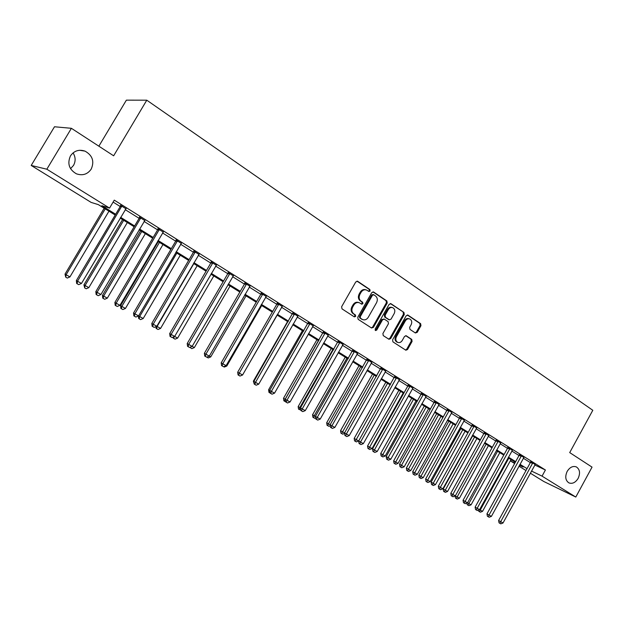 <?xml version="1.0" encoding="UTF-8"?>
<svg xmlns="http://www.w3.org/2000/svg" width="624" height="624" viewBox="0 0 624 624"><rect width="100%" height="100%" fill="white"/><g stroke="black" fill="none" stroke-linecap="round" stroke-linejoin="round"><path stroke-width="0.94" d="M370.126 291.01L369.876 289.52L357.708 281.33L355.766 281.931L341.624 306.735L342.007 308.872L354.323 316.859L355.672 316.423L355.415 314.941L353.831 313.911C351.749 312.195 351.351 309.925 352.646 307.117L353.816 305.058C355.313 302.796 357.185 302.039 359.424 302.78L361.686 304.2L362.911 303.701L362.653 302.219L361.078 301.174C359.011 299.442 358.613 297.172 359.908 294.364L361.078 292.305C362.552 290.082 364.385 289.318 366.592 290.035L368.924 291.502L370.126 291.01M368.605 291.307L369.338 290.761L369.088 289.271L356.975 281.128M354.089 316.703L354.9 316.142L354.643 314.66L353.059 313.638L353.831 313.911M361.358 303.989L362.131 303.436L361.873 301.954L360.298 300.916L361.078 301.174M567.161 471.416C564.86 476.635 565.43 480.457 568.877 482.875C572.38 484.115 575.468 482.617 578.136 478.39C580.445 473.156 579.852 469.334 576.365 466.916C572.887 465.715 569.821 467.212 567.161 471.416M70.45 155.914C67.119 163.574 69.1 169.541 76.385 173.807C82.571 175.921 87.516 174.353 91.213 169.104C94.559 161.343 92.492 155.353 85.004 151.125C78.944 149.159 74.092 150.758 70.45 155.914M70.543 168.675L73.515 165.422C75.777 161.234 75.629 157.053 73.07 152.872M415.381 332.982L417.191 332.366L420.95 325.689L420.631 323.653L408.002 315.159L406.169 315.767L392.59 339.815L392.925 341.866L405.85 350.22L407.534 349.518L412.082 341.429L411.762 339.409L406.193 335.759L404.516 336.461L402.246 340.493C401.014 342.358 399.508 342.989 397.714 342.381C395.756 341.125 395.335 339.23 396.435 336.703L405.366 320.884C406.567 319.051 408.041 318.419 409.796 318.997C411.801 320.245 412.246 322.156 411.13 324.73L409.656 327.35L409.976 329.394L415.381 332.982M115.198 215.038L98.374 204.641L91.151 202.418L31.2 165.454L54.491 126.766L71.393 128.31L113.646 155.805L146.78 100.191L592.8 410.28L569.712 452.595L592.043 467.126L575.796 497.047L543.855 481.533L530.306 473.179M71.393 128.31L46.831 169.213L109.551 208.088L101.852 205.709L115.658 214.25M534.784 464.997L545.407 469.997L114.27 200.14L109.551 208.088M545.407 469.997L542.053 476.135L575.796 497.047M387.215 303.046L386.864 300.947L373.643 292.055L371.74 292.656L357.77 317.218L358.145 319.332L371.53 328.006L373.417 327.374L387.215 303.046L386.412 302.78L386.061 300.69L372.926 291.86M391.022 303.74L403.939 312.429L404.274 314.496L390.671 338.575L388.963 339.284L383.245 335.595L382.902 333.528L388.456 323.708L388.112 321.633L384.244 319.098L382.528 319.808L376.717 330.073L375.5 330.564L375.149 329.059L389.15 304.348L391.022 303.74L390.429 303.553M113.108 202.09L120.237 206.536M125.198 209.633L139.121 218.33M144.058 221.411L157.607 229.874M162.521 232.939L175.703 241.168M180.593 244.226L193.424 252.236M198.292 255.271L210.787 263.078M215.623 266.097L227.791 273.694M232.604 276.697L244.452 284.099M249.241 287.087L260.785 294.294M265.543 297.266L276.791 304.286M281.525 307.25L292.484 314.083M297.196 317.031L307.874 323.692M312.562 326.625L322.967 333.122M327.631 336.032L337.779 342.365M342.42 345.267L352.303 351.437M356.92 354.323L366.561 360.344M371.155 363.207L380.562 369.08M385.125 371.935L394.298 377.66M398.837 380.492L407.784 386.084M412.308 388.9L421.036 394.352M425.529 397.16L434.047 402.48M438.516 405.272L446.823 410.459M451.277 413.236L459.381 418.298M463.811 421.06L471.721 426.005M476.128 428.75L483.85 433.579M488.225 436.309L495.776 441.02M500.128 443.742L507.491 448.336M511.82 451.043L519.012 455.528M523.325 458.219L530.345 462.61M125.853 208.689L120.635 205.429M144.706 220.475L139.519 217.23M163.153 232.011L157.997 228.79M181.217 243.305L176.093 240.1M198.908 254.366L193.814 251.176M216.232 265.192L211.169 262.025M233.204 275.8L228.166 272.657M249.834 286.198L244.826 283.07M266.128 296.384L261.152 293.272M282.103 306.376L277.157 303.28M297.765 316.165L292.843 313.092M313.123 325.767L308.233 322.709M328.193 335.182L323.326 332.14M342.966 344.425L338.13 341.398M357.466 353.488L352.654 350.477M371.693 362.38L366.912 359.393M385.655 371.108L380.905 368.137M399.36 379.681L394.641 376.724M412.831 388.089L408.127 385.156M426.052 396.349L421.372 393.44M439.039 404.453L434.382 401.567M451.799 412.417L447.158 409.562M464.334 420.248L459.716 417.409M476.65 427.939L472.048 425.123M488.748 435.497L484.177 432.705M500.643 442.931L496.096 440.154M512.343 450.232L507.811 447.478M523.84 457.415L519.332 454.678M535.15 464.474L530.657 461.76M146.78 100.191L126.376 100.152L98.865 146.188M31.2 165.454L46.831 169.213M526.001 470.527L518.95 466.183M514.628 463.515L510.666 461.074L514.862 463.086M511.368 459.794L510.666 461.074M519.449 465.286L523.084 467.033L519.652 464.911M515.33 462.236L508.115 457.782M503.771 455.099L496.376 450.536M492.008 447.829L484.442 443.157M480.051 440.443L472.298 435.653M467.883 432.931L459.943 428.025M455.504 425.279L447.369 420.248M442.907 417.495L434.569 412.347M430.084 409.57L421.535 404.297M417.027 401.505L408.268 396.1M403.736 393.299L394.758 387.754M390.203 384.938L380.999 379.252M376.42 376.42L366.982 370.594M362.372 367.747L352.7 361.764M348.067 358.901L338.146 352.778M333.489 349.9L323.31 343.613M318.63 340.72L308.194 334.269M303.482 331.36L292.773 324.745M288.046 321.82L277.056 315.034L242.572 375.008L240.107 376.015M272.298 312.094L261.011 305.12M256.23 302.172L244.655 295.012M239.85 292.048L227.963 284.7M223.127 281.713L210.92 274.178M206.068 271.175L193.526 263.429M188.643 260.411L175.773 252.455M170.859 249.428L157.63 241.254M152.701 238.204L139.105 229.804M134.152 226.746L120.175 218.111M531.469 471.05L542.053 476.135M120.643 217.331L134.605 225.966M139.565 229.031L153.153 237.44M158.083 240.49L171.311 248.664M176.21 251.698L189.088 259.662M193.97 262.681L206.497 270.426M211.357 273.429L223.556 280.979M228.384 283.967L240.271 291.314M245.076 294.286L256.651 301.447M261.433 304.403L272.711 311.376M277.462 314.317L288.452 321.11M293.179 324.035L303.888 330.658M308.591 333.567L319.028 340.018M323.708 342.911L333.887 349.206M338.543 352.084L348.457 358.215M353.09 361.078L362.762 367.06M367.364 369.907L376.795 375.742M381.381 378.573L390.577 384.267M395.132 387.083L404.11 392.629M408.642 395.437L417.394 400.85M421.902 403.634L430.443 408.923M434.928 411.692L443.266 416.848M447.728 419.609L455.863 424.64M460.301 427.378L468.242 432.292M472.649 435.022L480.402 439.811M484.793 442.525L492.359 447.205M496.727 449.904L504.114 454.475M508.459 457.158L515.666 461.62M519.987 464.295L527.03 468.647M385.741 371.163L349.229 435.599L346.375 433.976L382.855 368.979M365.898 289.817L365.804 289.793C363.605 289.076 361.764 289.832 360.29 292.055L361.078 292.305M360.298 300.916C358.231 299.185 357.833 296.915 359.128 294.107L360.29 292.055M358.808 302.578L358.644 302.515C356.405 301.774 354.541 302.531 353.044 304.793L353.816 305.058M353.059 313.638C350.977 311.914 350.579 309.652 351.874 306.844L353.044 304.793M371.358 327.896L372.629 327.085L386.412 302.78M373.807 294.793L372.473 295.214L360.227 316.758L360.485 318.232L362.645 319.582C364.876 320.346 366.748 319.589 368.246 317.312L376.576 302.648C377.855 299.871 377.473 297.617 375.437 295.893L373.807 294.793M373.012 294.544L371.678 294.965L372.473 295.214M362.372 319.48L359.705 317.951L359.455 316.477L371.678 294.965M390.32 303.553L403.939 312.429M388.619 339.074L389.867 338.27L403.455 314.223L403.127 312.164M384.072 319.043L381.732 319.527L375.929 329.776L376.717 330.073M375.196 330.33L375.929 329.776M394.212 313.529C395.343 310.916 394.875 308.974 392.816 307.702C391.03 307.117 389.524 307.749 388.315 309.59L385.133 315.221L385.476 317.304L389.345 319.839L391.045 319.137L394.212 313.529M392.317 307.538L392.012 307.437C390.218 306.852 388.721 307.484 387.512 309.325L388.315 309.59M388.705 319.621L384.673 317.023L384.329 314.948L387.512 309.325M409.344 318.848L408.977 318.724C407.222 318.146 405.748 318.778 404.555 320.603L405.366 320.884M397.254 342.202L396.911 342.069C394.953 340.821 394.524 338.933 395.632 336.398L404.555 320.603M405.491 350.009L406.723 349.206L411.263 341.133L410.943 339.105L405.709 335.665M415.202 332.865L416.364 332.077L420.124 325.408L419.804 323.38L407.316 314.98M104.169 208.221L65.021 274.123L69.943 276.916L108.958 211.185M105.238 208.884L66.121 274.747L65.754 277.196L65.021 274.123M69.943 276.916L67.291 278.062L65.754 277.196M121.688 206.716L120.354 206.326L76.354 280.55L77.532 281.221L121.969 205.819M81.471 283.46L78.718 284.645L77.142 283.748L77.532 281.221L81.471 283.46L126.165 208.439M120.354 206.326L120.697 205.023M77.142 283.748L76.666 283.483L76.354 280.55M122.569 219.593L83.928 284.864L88.826 287.648L127.335 222.534M123.692 220.288L85.082 285.519L84.692 287.929L83.928 284.864M88.826 287.648L86.19 288.779L84.692 287.929M140.595 230.724L102.445 295.386L107.32 298.155L145.337 233.657M141.765 231.449L103.646 296.072L103.241 298.436L102.757 298.163L102.445 295.386M107.32 298.155L104.707 299.27L103.241 298.436M158.254 241.636L120.58 305.69L125.432 308.451L162.973 244.553M159.479 242.393L121.836 306.407L121.407 308.732L120.9 308.443L120.58 305.69M125.432 308.451L122.842 309.551L121.407 308.732M140.634 218.548L139.246 218.119L95.823 291.619L97.063 292.321L140.907 217.659M100.916 294.505L98.186 295.682L96.642 294.801L97.063 292.321L100.916 294.505L145.01 220.225M139.246 218.119L139.581 216.832M96.642 294.801L96.151 294.52L95.823 291.619M159.167 230.131L157.732 229.663L114.886 302.445L116.173 303.178L159.44 229.25M119.948 305.323L117.242 306.478L115.729 305.62L116.173 303.178L119.948 305.323L163.457 231.761M157.732 229.663L158.067 228.392M115.729 305.62L115.214 305.323L114.886 302.445M177.317 241.472L175.828 240.965L133.536 313.045L134.885 313.81L177.583 240.599M181.522 243.064L138.575 315.908L135.892 317.047L134.417 316.212L134.885 313.81L143.185 318.529L180.258 255.232M175.828 240.965L176.155 239.71M134.417 316.212L133.879 315.9L133.536 313.045M176.826 253.11L139.659 316.532L139.207 318.825L138.684 318.521L138.38 315.994M143.185 318.529L140.611 319.621L139.207 318.825M195.078 252.572L193.541 252.034L151.804 323.419L153.2 324.215L195.351 251.706M199.204 254.116L156.819 326.266L154.151 327.397L152.708 326.578L153.2 324.215L160.571 328.419L197.192 265.691M193.541 252.034L193.877 250.786M152.708 326.578L152.147 326.251L151.804 323.419M193.83 263.617L157.123 326.453L156.647 328.708L156.109 328.396L155.891 326.656M160.571 328.419L158.028 329.488L156.647 328.708M216.52 264.95L174.673 336.422L172.037 337.529L170.617 336.726L171.132 334.409L212.48 263.445L210.904 262.876L169.689 333.583L177.622 338.107L213.798 275.948M177.622 338.107L175.094 339.167L173.183 338.075L173.066 337.1M173.745 338.395L174.135 336.648M233.493 275.566L192.169 346.359L189.556 347.459L188.167 346.671L188.698 344.386L229.531 274.092L227.908 273.491L187.208 343.543L194.337 347.599L230.077 286.01M194.337 347.599L191.833 348.652L189.899 347.311M190.507 347.896L190.726 346.967M250.115 285.964L209.313 356.101L206.716 357.178L205.358 356.413L205.912 354.167L246.23 284.528L244.569 283.904L204.376 353.293L210.725 356.912L246.035 295.87M210.725 356.912L208.244 357.95L206.817 357.139M226.099 365.648L226.801 366.046L261.698 305.542M226.801 366.046L224.336 367.068L223.626 366.67M212.48 263.445L212.745 262.595M210.904 262.876L211.232 261.643M170.617 336.726L170.04 336.391L169.689 333.583M229.531 274.092L229.788 273.25M227.908 273.491L228.236 272.275M188.167 346.671L187.567 346.328L187.208 343.543M246.23 284.528L246.488 283.694M244.569 283.904L244.889 282.695M205.358 356.413L204.742 356.062L204.376 353.293M262.595 294.754L260.894 294.099L221.2 362.856L222.776 363.745L262.852 293.927M226.106 365.641L223.532 366.709L222.199 365.953L222.776 363.745L226.106 365.641L266.409 296.15M260.894 294.099L261.214 292.906M222.199 365.953L221.567 365.594L221.2 362.856M278.639 304.777L276.9 304.099L237.682 372.224L239.304 373.136L278.897 303.958M242.564 374.993L240.014 376.054L238.711 375.313L239.304 373.136L242.564 374.993L282.376 306.142M276.9 304.099L277.22 302.913M238.711 375.313L238.064 374.938L237.682 372.224M287.594 321.547L253.383 381.155L255.505 382.348L294.622 313.794M258.703 384.166L256.175 385.211L254.888 384.485L255.505 382.348L258.703 384.166L298.038 315.931M254.888 384.485L254.233 384.103L253.851 381.404L292.913 312.725M254.218 384.002L253.383 381.155M302.414 330.697L268.593 389.789L271.385 391.373L310.042 323.443M274.529 393.159L272.017 394.189L270.761 393.471L271.385 391.373L274.529 393.159L313.388 325.533M270.761 393.471L270.083 393.089L269.693 390.413L308.303 322.351M270.067 392.987L268.96 392.356L268.593 389.789M269.607 392.73L269.896 391.771M318.56 340.673L285.16 399.212L286.962 400.226L325.166 332.896M290.043 401.973L287.555 402.995L286.322 402.293L286.962 400.226L290.043 401.973L328.45 334.955M286.322 402.293L285.628 401.895L285.238 399.243L323.388 331.789M316.953 339.682L283.514 398.276L285.16 399.212L284.552 401.193L283.889 400.819L283.514 398.276M285.62 401.801L284.552 401.193M332.865 349.518L299.84 407.55L302.242 408.907L340.002 342.178M305.261 410.623L302.796 411.629L301.587 410.943L302.242 408.907L305.261 410.623L343.223 344.191M301.587 410.943L300.885 410.537L300.487 407.909L338.192 341.047M331.235 348.504L298.163 406.598L299.84 407.55L299.216 409.508L298.545 409.126L298.163 406.598M300.799 409.991L299.216 409.508M346.913 358.192L314.254 415.74L317.234 417.425L354.557 351.281M320.198 419.102L317.741 420.1L316.555 419.429L317.234 417.425L320.198 419.102L357.716 353.254M316.555 419.429L315.845 419.016L315.44 416.403L352.724 350.134M345.251 357.162L312.546 414.773L314.254 415.74L313.615 417.667L312.928 417.277L312.546 414.773M315.682 417.94L314.753 418.314L313.615 417.667M360.711 366.717L328.411 423.782L331.937 425.779L368.839 360.212M334.846 427.432L332.413 428.415L331.25 427.752L331.937 425.779L334.846 427.432L371.943 362.154M331.25 427.752L330.525 427.339L330.119 424.749L366.974 359.05M359.018 365.672L326.672 422.799L328.411 423.782L327.756 425.685L327.062 425.287L326.672 422.799M330.275 425.747L328.871 426.317L327.756 425.685M372.544 374.026L340.548 430.677L344.526 432.939L380.968 367.817M374.26 375.086L341.64 433.555L340.938 433.15L340.548 430.677M344.604 433.423L342.74 434.179L341.64 433.555M385.827 382.231L354.175 438.422L358.66 440.973L394.703 376.412M387.566 383.308L355.282 441.285L354.565 440.879L354.175 438.422M358.66 440.973L356.366 441.901L355.282 441.285M398.884 390.296L367.559 446.027L372.029 448.57L403.237 392.987M400.647 391.388L368.683 448.882L367.957 448.469L367.559 446.027M372.029 448.57L369.743 449.483L368.683 448.882M411.707 398.221L380.718 453.508L385.164 456.027L416.036 400.897M413.494 399.329L381.849 456.347L381.116 455.926L380.718 453.508M385.164 456.027L382.894 456.932L381.849 456.347M424.312 406.013L393.65 460.855L398.065 463.367L428.626 408.673M426.122 407.129L394.789 463.679L394.048 463.258L393.65 460.855M398.065 463.367L395.819 464.256L394.789 463.679M436.706 413.665L406.357 468.07L410.756 470.574L440.996 416.317M438.539 414.796L407.511 470.886L406.762 470.457L406.357 468.07M410.756 470.574L408.517 471.455L407.511 470.886M448.89 421.192L418.852 475.176L423.228 477.656L453.157 423.829M450.746 422.339L420.014 477.976L419.258 477.539L418.852 475.176M423.228 477.656L421.005 478.538L420.014 477.976M349.229 435.599L346.811 436.574L344.932 435.505L344.526 432.931L346.375 433.976L345.673 435.926M359.822 443.945L360.539 442.026L363.34 443.625L360.945 444.584L359.073 443.524L358.667 440.965L360.539 442.026L396.614 377.582M399.61 379.454L363.34 443.625M409.882 386.786L407.885 385.905L372.544 448.851L374.447 449.935L410.124 386.038M377.2 451.495L374.821 452.447L373.721 451.823L374.447 449.935L377.2 451.495L413.065 387.871M407.885 385.905L408.19 384.86M373.721 451.823L372.965 451.386L372.544 448.851M423.15 395.078L421.13 394.181L386.178 456.596L388.105 457.688L423.392 394.337M390.803 459.225L388.448 460.169L387.364 459.553L388.105 457.688L390.803 459.225L426.278 396.139M421.13 394.181L421.426 393.151M387.364 459.553L386.599 459.116L386.178 456.596M436.184 403.213L434.14 402.301L399.563 464.209L401.513 465.309L436.426 402.48M404.165 466.822L401.825 467.75L400.764 467.15L401.513 465.309L404.165 466.822L439.257 404.251M434.14 402.301L434.437 401.294M400.764 467.15L399.984 466.705L399.563 464.209M448.984 411.216L446.924 410.288L412.714 471.674L414.687 472.797L449.225 410.483M417.292 474.279L414.968 475.199L413.923 474.607L414.687 472.797L417.292 474.279L452.002 412.23M446.924 410.288L447.213 409.289M413.923 474.607L413.143 474.154L412.714 471.674M461.565 419.071L459.482 418.127L425.63 479.021L427.627 480.145L461.799 418.353M430.186 481.603L427.877 482.516L426.855 481.931L427.627 480.145L430.186 481.603L464.529 420.061M459.482 418.127L459.763 417.152M426.855 481.931L426.059 481.478L425.63 479.021M473.92 426.793L471.822 425.833L438.329 486.229L440.333 487.375L474.154 426.075M442.853 488.803L440.567 489.7L439.561 489.13L440.333 487.375L442.853 488.803L476.837 427.76M471.822 425.833L472.103 424.874M439.561 489.13L438.758 488.67L438.329 486.229M460.871 428.594L431.129 482.149L435.482 484.622L465.114 431.215M462.743 429.749L432.307 484.942L431.543 484.505L431.129 482.149M435.482 484.622L433.282 485.495L432.307 484.942M486.065 434.382L483.943 433.407L450.801 493.319L452.829 494.473L486.291 433.672M488.935 435.326L455.302 495.877L453.032 496.766L452.041 496.205L452.829 494.473L459.397 498.209L488.444 445.63M483.943 433.407L484.224 432.463M452.041 496.205L451.23 495.745L450.801 493.319M472.657 435.872L443.212 489.013L447.541 491.478L476.876 438.485M474.544 437.042L444.397 491.79L443.625 491.353L443.212 489.013M447.541 491.478L445.357 492.336L444.397 491.79M497.999 441.839L495.862 440.848L463.063 500.284L465.106 501.446L498.225 441.137M500.822 442.759L467.54 502.827L465.286 503.708L464.311 503.162L465.106 501.446L471.065 504.839L499.824 452.657M495.862 440.848L496.142 439.92M464.311 503.162L463.492 502.694L463.063 500.284M486.143 444.21L456.284 498.529L455.504 498.085L455.122 495.947M459.397 498.209L457.228 499.067L456.284 498.529M509.73 449.171L507.585 448.172L475.114 507.133L477.173 508.303L509.964 448.477M479.567 509.66L477.329 510.533L476.369 509.995L477.173 508.303L479.567 509.66L512.515 450.068M507.585 448.172L507.858 447.252M476.369 509.995L475.55 509.527L475.114 507.133M497.562 451.261L467.977 505.159L467.197 504.707L466.9 503.077M471.065 504.839L468.905 505.682L467.977 505.159M521.266 456.378L519.106 455.364L486.962 513.864L489.044 515.05L521.492 455.684M491.392 516.383L489.169 517.249L488.233 516.711L489.044 515.05L491.392 516.383L524.004 457.259M519.106 455.364L519.379 454.467M488.233 516.711L487.399 516.243L486.962 513.864M508.794 458.195L480.254 510.065L482.531 511.36L511.017 459.576M479.56 509.668L480.254 510.065L479.482 511.68L478.694 511.228L478.483 510.089M482.531 511.36L480.394 512.195L479.482 511.68M532.615 463.468L530.431 462.446L498.607 520.486L500.705 521.68L532.834 462.782M503.014 522.99L500.815 523.848L499.886 523.318L500.705 521.68L503.014 522.99L535.306 464.326M530.431 462.446L530.704 461.549M499.886 523.318L499.052 522.842L498.607 520.486M369.088 289.271L369.876 289.52M354.643 314.66L355.415 314.941M361.873 301.954L362.653 302.219M359.128 294.107L359.908 294.364M351.874 306.844L352.646 307.117M357.029 281.128L357.708 281.33M372.629 327.085L373.417 327.374M373.012 291.853L373.643 292.055M386.061 300.69L386.864 300.947M359.455 316.477L360.227 316.758M359.705 317.951L360.485 318.232M361.358 319.02L362.138 319.309M403.455 314.223L404.274 314.496M389.867 338.27L390.671 338.575M381.732 319.527L382.528 319.808M384.329 314.948L385.133 315.221M384.673 317.023L385.476 317.304M388.378 319.472L389.181 319.753M395.632 336.398L396.435 336.703M405.881 335.673L406.341 335.845M410.943 339.105L411.762 339.409M411.263 341.133L412.082 341.429M406.723 349.206L407.534 349.518M407.449 314.98L408.002 315.159M419.804 323.38L420.631 323.653M420.124 325.408L420.95 325.689M416.364 332.077L417.191 332.366M121.93 206.06L120.596 205.67M140.868 217.901L139.48 217.472M159.401 229.492L157.958 229.024M177.544 240.841L176.054 240.334M195.312 251.948L193.775 251.41M212.706 262.821L211.123 262.259M229.749 273.484L228.127 272.883M246.449 283.92L244.787 283.296M262.813 294.154L261.113 293.498M278.858 304.184L277.118 303.498M294.364 314.605L292.594 313.895M294.583 314.02L292.804 313.31M309.785 324.238L307.983 323.505M310.003 323.661L308.194 322.928M324.909 333.692L323.076 332.935M325.127 333.115L323.287 332.358M339.752 342.966L337.88 342.178M339.963 342.389L338.091 341.609M354.307 352.061L352.412 351.257M354.518 351.491L352.615 350.688M368.589 360.984L366.67 360.157M368.8 360.422L366.873 359.603M382.613 369.743L380.663 368.901M382.816 369.19L380.866 368.347M396.373 378.339L394.399 377.481M396.575 377.793L394.602 376.927M410.085 386.24L408.088 385.359M423.353 394.532L421.333 393.635M436.387 402.683L434.343 401.77M449.179 410.686L447.119 409.757M461.76 418.548L459.677 417.604M474.115 426.27L472.009 425.311M486.252 433.859L484.138 432.892M498.186 441.324L496.057 440.341M509.917 448.664L507.772 447.665M521.453 455.871L519.293 454.865M532.795 462.969L530.618 461.947M79.591 150.275L85.004 151.125M372.879 294.466L373.526 294.676M361.865 319.301L362.645 319.582M388.541 319.566L389.345 319.839M396.911 342.069L397.714 342.381"/></g></svg>
